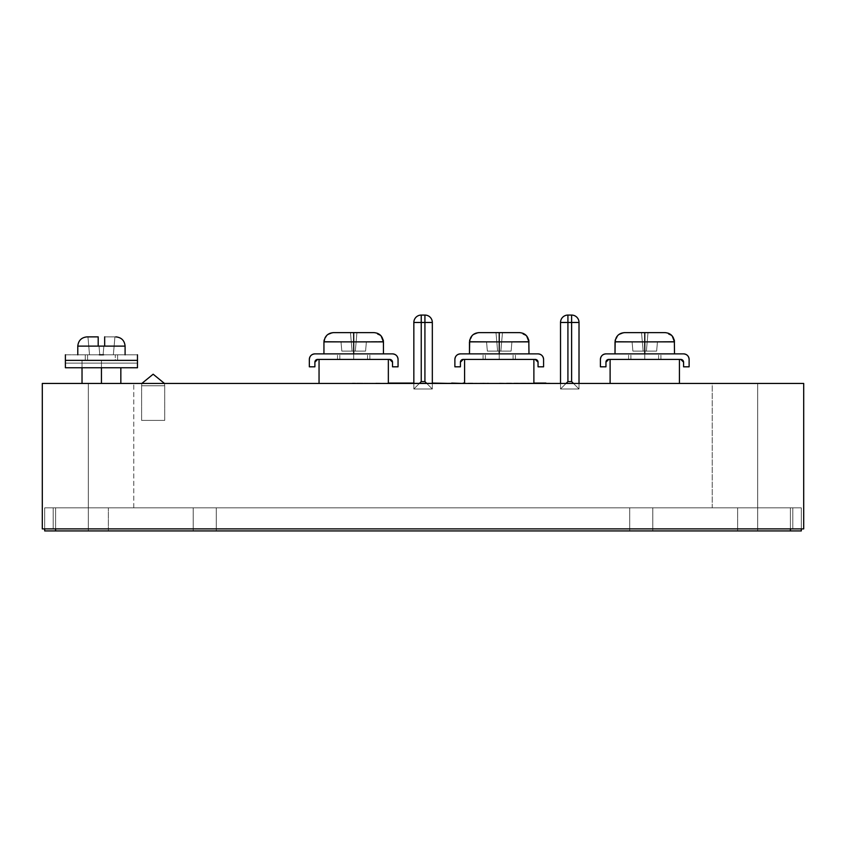 <?xml version="1.0" encoding="UTF-8"?>
<svg xmlns="http://www.w3.org/2000/svg" width="846" height="846" viewBox="0 0 846 846"><rect width="100%" height="100%" fill="white"/><g stroke="black" fill="none" stroke-linecap="round" stroke-linejoin="round"><path stroke-width="0.63" stroke-dasharray="4.23 3.17" d="M399.841 383.45L439.761 383.45L399.841 383.45M432.327 383.079L413.842 383.079L413.842 388.991L432.327 388.991L413.842 388.991L413.842 322.463A7.392 7.392 0 0 1 421.234 315.072L424.925 315.072A7.392 7.392 0 0 1 432.327 322.463L432.327 388.991L432.327 322.463L424.925 322.463L424.925 381.599L421.234 381.599L421.234 322.463L424.925 322.463L421.234 322.463L421.234 381.599L424.925 381.599L424.925 322.463L424.925 381.599L421.234 381.599L413.842 388.991L432.327 388.991L424.925 381.599L432.327 388.991L432.327 322.463L424.925 322.463L424.925 315.072A7.392 7.392 0 0 1 432.327 322.463A7.392 7.392 0 0 0 424.925 315.072L424.925 322.463L424.925 315.072L424.925 322.463L421.234 322.463L432.327 322.463A7.392 7.392 0 0 0 424.925 315.072L424.925 322.463L432.327 322.463L432.327 388.991L424.925 381.599L424.925 322.463L413.842 322.463A7.392 7.392 0 0 1 421.234 315.072L421.234 322.463L413.842 322.463L421.234 322.463L421.234 315.072L421.234 322.463L421.234 315.072L424.925 315.072L424.925 322.463L421.234 322.463L421.234 381.599L421.234 322.463L421.234 381.599L413.842 388.991L421.234 381.599L424.925 381.599L432.327 388.991L413.842 388.991L413.842 322.463L421.234 322.463L421.234 381.599L424.925 381.599L424.925 322.463L432.327 322.463L432.327 388.991L413.842 388.991L421.234 381.599L424.925 381.599L432.327 388.991L432.327 383.45L432.327 388.991L413.842 388.991L432.327 388.991L424.925 381.599L424.925 322.463L432.327 322.463L432.327 388.991L426.775 383.45M399.841 383.079L409.739 383.079L405.847 383.45M405.847 383.079L417.448 383.45M417.448 383.079L418.305 383.45M418.305 383.079L427.494 383.45M427.494 383.079L439.761 383.45M439.761 383.079L435.743 383.079M488.428 383.45L469.424 383.45L488.428 383.079M482.929 383.45L488.681 383.45L482.929 383.079M388.399 383.45L399.682 383.45M382.783 383.45L399.682 383.079M375.804 383.45L382.783 383.079M387.584 383.45L375.804 383.079M388.346 383.079L387.584 383.079M534.027 383.45L550.683 383.45M549.815 383.45L499.669 383.45L533.879 383.45L533.879 359.423L464.581 359.423L533.879 359.423L464.581 359.423L533.879 359.423L464.581 359.423L533.879 359.423L533.879 383.45L464.581 383.45L533.879 383.45M531.997 383.45L549.815 383.079M539.325 383.079L534.027 383.079L539.325 383.45M533.879 383.079L529.681 383.45M529.681 383.079L528.835 383.45M528.835 383.079L516.906 383.45M516.906 383.079L522.204 383.45M522.204 383.079L511.439 383.45M511.439 383.079L499.669 383.45M499.669 383.079L506.68 383.45M506.68 383.079L531.997 383.079M458.077 383.45L435.743 383.45M453.964 383.45L447.915 383.079L456.819 383.079L448.549 383.079L453.964 383.45M460.573 383.45L472.66 383.45M458.077 383.079L460.573 383.079M472.66 383.079L464.581 383.079M377.665 383.45L352.465 383.079L377.665 383.45M737.627 530.928L757.688 530.928L757.688 507.822L737.627 507.822L737.627 530.928L757.688 530.928L757.688 507.822L737.627 507.822L737.627 530.928L801.299 530.928L801.299 507.822L801.299 530.928L801.299 507.822L801.299 530.928L801.299 507.822L801.299 530.928L737.627 530.928L737.627 507.822L801.299 507.822L801.299 530.928L44.701 530.928L44.701 507.822L44.701 530.928L44.701 507.822L44.701 530.928L44.701 507.822L44.701 530.928L44.701 507.822L88.312 507.822C114.189 507.822 114.189 507.822 88.312 507.822L44.701 507.822L88.312 507.822C114.189 507.822 114.189 507.822 88.312 507.822L801.299 507.822L737.627 507.822L801.299 507.822L757.688 507.822L757.688 530.928L801.299 530.928L801.299 507.822L44.701 507.822L55.603 507.822L55.603 530.928L44.701 530.928L88.312 530.928C114.189 530.928 114.189 530.928 88.312 530.928L790.397 530.928L790.397 507.822L55.603 507.822L55.603 530.928L55.603 507.822L55.603 530.928L44.701 530.928L88.312 530.928C114.189 530.928 114.189 530.928 88.312 530.928L44.701 530.928L44.701 507.822L55.603 507.822L55.603 530.928L55.603 507.822L44.701 507.822L44.701 530.928L55.603 530.928L55.603 507.822L55.603 530.928L55.603 507.822L44.701 507.822L44.701 530.928L55.603 530.928L55.603 507.822L790.397 507.822L790.397 530.928L801.299 530.928L790.397 530.928L790.397 507.822L790.397 530.928L790.397 507.822L801.299 507.822L790.397 507.822L790.397 530.928L801.299 530.928L801.299 507.822L801.299 530.928L801.299 507.822L790.397 507.822L790.397 530.928L790.397 507.822L790.397 530.928L790.397 507.822L801.299 507.822L801.299 528.898L801.299 507.822L757.688 507.822L757.688 530.928L737.627 530.928L737.627 507.822L801.299 507.822L801.299 530.928L757.688 530.928L757.688 507.822L757.688 530.928L737.627 530.928M216.29 530.928L193.195 530.928L193.195 507.822L216.29 507.822L216.29 530.928L193.195 530.928L193.195 507.822L216.29 507.822L216.29 530.928L193.195 530.928L216.29 530.928L193.195 530.928L216.29 530.928L216.29 507.822L193.195 507.822L216.29 507.822L193.195 507.822L216.29 507.822L193.195 507.822L193.195 530.928L216.29 530.928L216.29 507.822L193.195 507.822L193.195 530.928L216.29 530.928M652.805 530.928L629.71 530.928L629.71 507.822L652.805 507.822L652.805 530.928L629.71 530.928L629.71 507.822L652.805 507.822L652.805 530.928L629.71 530.928L652.805 530.928L629.71 530.928L652.805 530.928L652.805 507.822L629.71 507.822L652.805 507.822L629.71 507.822L652.805 507.822L629.71 507.822L629.71 530.928L652.805 530.928L652.805 507.822L629.71 507.822L629.71 530.928L652.805 530.928M790.397 528.898L790.397 507.822L790.397 528.898M801.299 507.822L801.299 530.928L757.688 530.928L757.688 507.822L801.299 507.822L757.688 507.822L757.688 530.928L801.299 530.928L801.299 507.822M88.312 507.822L108.373 507.822L88.312 507.822L88.312 530.928L108.373 530.928L88.312 530.928L88.312 507.822L44.701 507.822L44.701 530.928L88.312 530.928L88.312 507.822L88.312 530.928L44.701 530.928L44.701 507.822L108.373 507.822L88.312 507.822L88.312 530.928L108.373 530.928L88.312 530.928L88.312 507.822L44.701 507.822L44.701 530.928L88.312 530.928L88.312 507.822L88.312 530.928L44.701 530.928L44.701 507.822L133.774 507.822L88.312 507.822L88.312 383.45L133.774 383.45L88.312 383.45L88.312 507.822L133.774 507.822L88.312 507.822L88.312 383.45L133.774 383.45L88.312 383.45L88.312 507.822L88.312 383.45L42.3 383.45L42.3 528.898L53.203 528.898L42.3 528.898L42.3 383.45L42.3 528.898L42.3 383.45L803.7 383.45L803.7 528.898L42.3 528.898L42.3 383.45L133.774 383.45L42.3 383.45L42.3 528.898L803.7 528.898L803.7 383.45L803.7 528.898L42.3 528.898L803.7 528.898L803.7 383.45L803.7 528.898L803.7 383.45L712.226 383.45L712.226 507.822L757.688 507.822L757.688 383.45L712.226 383.45L712.226 507.822L757.688 507.822L757.688 383.45L757.688 507.822L712.226 507.822L712.226 383.45L757.688 383.45L757.688 507.822L712.226 507.822L712.226 383.45L803.7 383.45L42.3 383.45L42.3 528.898L53.203 528.898L53.203 507.822L88.312 507.822L53.203 507.822L53.203 528.898L42.3 528.898L42.3 383.45L88.312 383.45L88.312 507.822L88.312 383.45L42.3 383.45L42.3 528.898L53.203 528.898L53.203 507.822L88.312 507.822L53.203 507.822L53.203 528.898L42.3 528.898L42.3 383.45L88.312 383.45L88.312 507.822L133.774 507.822L53.203 507.822L53.203 528.898L53.203 507.822L53.203 528.898L803.7 528.898L803.7 383.45L757.688 383.45L757.688 507.822L792.797 507.822L792.797 528.898L792.797 507.822L757.688 507.822L757.688 383.45L803.7 383.45L803.7 528.898L792.797 528.898L792.797 507.822L757.688 507.822L757.688 383.45L803.7 383.45L803.7 528.898L792.797 528.898L803.7 528.898L803.7 383.45L757.688 383.45L757.688 507.822L792.797 507.822L792.797 528.898L792.797 507.822L53.203 507.822L792.797 507.822L792.797 528.898L792.797 507.822L792.797 528.898L792.797 507.822L792.797 528.898L792.797 507.822L792.797 528.898L53.203 528.898L53.203 507.822L53.203 528.898L53.203 507.822L53.203 528.898L53.203 507.822L792.797 507.822L88.312 507.822M610.114 383.45L679.423 383.45L679.423 359.423L610.114 359.423L679.423 359.423L610.114 359.423L679.423 359.423L610.114 359.423L679.423 359.423L679.423 383.45L610.114 383.45M672.189 335.957L665.019 332.626L644.768 332.626L644.768 341.869L615.01 341.869L644.768 341.869L644.768 353.882L615.01 353.882L674.516 353.882L615.01 353.882L674.516 353.882L630.905 353.882L644.768 353.882L644.768 359.423L660.938 359.423L644.768 359.423L644.768 353.882C626.886 353.882 626.886 353.882 644.768 353.882C662.651 353.882 662.651 353.882 644.768 353.882C623.904 353.882 623.904 353.882 644.768 353.882C665.633 353.882 665.633 353.882 644.768 353.882L660.938 353.882L644.768 353.882L644.768 359.423C626.886 359.423 626.886 359.423 644.768 359.423C662.651 359.423 662.651 359.423 644.768 359.423C665.633 359.423 665.633 359.423 644.768 359.423C623.904 359.423 623.904 359.423 644.768 359.423L628.599 359.423L644.768 359.423L644.768 353.882L628.599 353.882L644.768 353.882L644.768 359.423L658.632 359.423L644.768 359.423L644.768 353.882L658.632 353.882L644.768 353.882L644.768 359.423L644.768 341.869L674.516 341.869L644.768 341.869L644.768 332.626L665.019 332.626L648.004 332.626L647.19 341.869L674.336 341.477C674.336 339.5 674.336 339.5 674.336 341.477C674.336 339.5 674.336 339.5 674.336 341.477C673.585 336.042 670.476 333.091 665.019 332.626L644.768 332.626L644.768 341.869L674.516 341.869L644.768 341.869L644.768 332.626L665.019 332.626C670.476 333.091 673.585 336.042 674.336 341.477C673.596 336.052 670.487 333.102 665.019 332.626L624.507 332.626L665.019 332.626L624.507 332.626L665.019 332.626L648.004 332.626L646.386 351.111L647.19 341.869L657.448 341.869L656.644 351.111L646.386 351.111L656.644 351.111L657.448 341.869L656.644 351.111L657.448 341.869L647.19 341.869L646.386 351.111L643.15 351.111L642.336 341.869L632.089 341.869L632.893 351.111L643.15 351.111L632.893 351.111L632.089 341.869L632.893 351.111L632.089 341.869L642.336 341.869L643.15 351.111L641.532 332.626L643.15 351.111L641.532 332.626L648.004 332.626L646.386 351.111L648.004 332.626L646.386 351.111L648.004 332.626L641.532 332.626L643.15 351.111L646.386 351.111L648.004 332.626L647.19 341.869L674.336 341.869L647.19 341.869L648.004 332.626L665.019 332.626C670.487 333.102 673.585 336.052 674.336 341.477L647.19 341.869L674.336 341.477C674.336 339.51 674.336 339.51 674.336 341.477C674.336 339.51 674.336 339.51 674.336 341.477C674.336 339.51 674.336 339.51 674.336 341.477L674.336 341.456C674.336 339.5 674.336 339.5 674.336 341.477L647.19 341.869L657.448 341.869L647.19 341.869L657.448 341.869L656.644 351.111L643.15 351.111L641.532 332.626L643.15 351.111L632.893 351.111L656.644 351.111L646.386 351.111L647.19 341.869L646.386 351.111L656.644 351.111L657.448 341.869L656.644 351.111L657.448 341.869L647.19 341.869L646.386 351.111L643.15 351.111L642.336 341.869L615.201 341.477C615.201 339.5 615.201 339.5 615.201 341.477C615.201 339.5 615.201 339.5 615.201 341.477C615.951 336.042 619.061 333.091 624.507 332.626C619.061 333.091 615.962 336.031 615.201 341.477C615.941 336.052 619.05 333.102 624.507 332.626L644.768 332.626L644.768 353.882L674.516 353.882L644.768 353.882L644.768 341.869L615.01 341.869L644.768 341.869L644.768 353.882L615.01 353.882L674.516 353.882L615.01 353.882L644.768 353.882L644.768 341.869L615.01 341.869L644.768 341.869L644.768 332.626L624.507 332.626L641.532 332.626L642.336 341.869L615.201 341.869L642.336 341.869L641.532 332.626L624.507 332.626C619.05 333.102 615.951 336.042 615.201 341.477L642.336 341.869L632.089 341.869L632.893 351.111L643.15 351.111L632.893 351.111L632.089 341.869L632.893 351.111L632.089 341.869L642.336 341.869L643.15 351.111L641.532 332.626L624.507 332.626L648.004 332.626L641.532 332.626L643.15 351.111L641.532 332.626L665.019 332.626C670.476 333.091 673.585 336.042 674.336 341.477C674.336 339.51 674.336 339.51 674.336 341.477C674.336 339.51 674.336 339.51 674.336 341.477L674.325 341.287M674.336 340.081L674.516 353.882M689.12 359.423C688.792 356.06 686.941 354.21 683.579 353.882C686.941 354.21 688.792 356.06 689.12 359.423L689.12 366.815L689.12 359.423L689.12 366.815L683.579 366.815L689.12 366.815L683.579 366.815L683.579 362.194A2.771 2.771 0 0 0 683.526 361.665A2.771 2.771 0 0 1 683.579 362.194L683.579 366.815L683.579 362.194L683.579 366.815L689.12 366.815L683.579 366.815L689.12 366.815L689.12 359.423C688.792 356.06 686.941 354.21 683.579 353.882L605.958 353.882C602.585 354.21 600.745 356.06 600.417 359.423L600.417 366.815L605.958 366.815L600.417 366.815L600.417 359.423L600.417 366.815L605.958 366.815L605.958 362.194A2.771 2.771 0 0 1 605.979 361.813A2.771 2.771 0 0 0 605.958 362.194L605.958 366.815L605.958 362.194L605.958 366.815L600.417 366.815L605.958 366.815L600.417 366.815L600.417 359.423C600.745 356.06 602.585 354.21 605.958 353.882C602.585 354.21 600.745 356.06 600.417 359.423M610.114 359.423L679.423 359.423L610.114 359.423M683.579 353.882L605.958 353.882M688.697 357.308A5.541 5.541 0 0 0 687.967 356.039A5.541 5.541 0 0 1 688.697 357.308A5.541 5.541 0 0 0 687.967 356.039M687.491 355.51A5.541 5.541 0 0 0 686.339 354.622A5.541 5.541 0 0 1 687.491 355.51A5.541 5.541 0 0 0 686.339 354.622M685.694 354.305A5.541 5.541 0 0 0 683.917 353.892A5.541 5.541 0 0 1 685.694 354.305A5.541 5.541 0 0 0 683.917 353.892M603.833 354.305A5.541 5.541 0 0 0 602.574 355.034A5.541 5.541 0 0 1 603.833 354.305A5.541 5.541 0 0 0 602.574 355.034M602.035 355.51A5.541 5.541 0 0 0 601.157 356.663A5.541 5.541 0 0 1 602.035 355.51A5.541 5.541 0 0 0 601.157 356.663M600.84 357.308A5.541 5.541 0 0 0 600.427 359.095A5.541 5.541 0 0 1 600.84 357.308A5.541 5.541 0 0 0 600.427 359.095M608.729 359.423A2.771 2.771 0 0 0 608.189 359.476A2.771 2.771 0 0 1 608.729 359.423A2.771 2.771 0 0 0 608.189 359.476M615.201 340.293L615.01 341.869M618.215 335.048L624.507 332.626L644.768 332.626L624.507 332.626L641.532 332.626L643.15 351.111L641.532 332.626L643.15 351.111L646.386 351.111L648.004 332.626L646.386 351.111L648.004 332.626L646.386 351.111L648.004 332.626L641.532 332.626L642.336 341.869L615.201 341.477C615.201 339.51 615.201 339.51 615.201 341.477C615.201 339.51 615.201 339.51 615.201 341.477C615.201 339.51 615.201 339.51 615.201 341.477C615.201 339.5 615.201 339.5 615.201 341.477L618.098 335.153M644.768 359.423L630.905 359.423L658.632 359.423L644.768 359.423L644.768 353.882L644.768 359.423L644.768 353.882L658.632 353.882L628.599 353.882L644.768 353.882L644.768 359.423L628.599 359.423L644.768 359.423C623.904 359.423 623.904 359.423 644.768 359.423C665.633 359.423 665.633 359.423 644.768 359.423C662.651 359.423 662.651 359.423 644.768 359.423C626.886 359.423 626.886 359.423 644.768 359.423L644.768 353.882L660.938 353.882L644.768 353.882L644.768 359.423L660.938 359.423L644.768 359.423L644.768 353.882C665.633 353.882 665.633 353.882 644.768 353.882C623.904 353.882 623.904 353.882 644.768 353.882C662.651 353.882 662.651 353.882 644.768 353.882C626.886 353.882 626.886 353.882 644.768 353.882L630.905 353.882L644.768 353.882L644.768 359.423L630.905 359.423L644.768 359.423M526.656 335.957L519.486 332.626L499.235 332.626L499.235 341.869L469.477 341.869L499.235 341.869L499.235 353.882L469.477 353.882L528.983 353.882L469.477 353.882L528.983 353.882L485.371 353.882L499.235 353.882L499.235 359.423L515.404 359.423L499.235 359.423L499.235 353.882C481.353 353.882 481.353 353.882 499.235 353.882C517.118 353.882 517.118 353.882 499.235 353.882C478.371 353.882 478.371 353.882 499.235 353.882C520.1 353.882 520.1 353.882 499.235 353.882L515.404 353.882L499.235 353.882L499.235 359.423C481.353 359.423 481.353 359.423 499.235 359.423C517.118 359.423 517.118 359.423 499.235 359.423C520.1 359.423 520.1 359.423 499.235 359.423C478.371 359.423 478.371 359.423 499.235 359.423L483.066 359.423L499.235 359.423L499.235 353.882L483.066 353.882L499.235 353.882L499.235 359.423L513.088 359.423L499.235 359.423L499.235 353.882L513.088 353.882L499.235 353.882L499.235 359.423L499.235 341.869L528.983 341.869L499.235 341.869L499.235 332.626L519.486 332.626L502.471 332.626L501.657 341.869L528.803 341.477C528.803 339.5 528.803 339.5 528.803 341.477C528.803 339.5 528.803 339.5 528.803 341.477C528.052 336.042 524.943 333.091 519.486 332.626L499.235 332.626L499.235 341.869L528.983 341.869L499.235 341.869L499.235 332.626L519.486 332.626C524.943 333.091 528.041 336.042 528.803 341.477C528.052 336.052 524.954 333.102 519.486 332.626L478.973 332.626L519.486 332.626L478.973 332.626L519.486 332.626L502.471 332.626L500.853 351.111L501.657 341.869L511.915 341.869L511.111 351.111L500.853 351.111L511.111 351.111L511.915 341.869L511.111 351.111L511.915 341.869L501.657 341.869L500.853 351.111L497.617 351.111L496.803 341.869L486.545 341.869L487.359 351.111L497.617 351.111L487.359 351.111L486.545 341.869L487.359 351.111L486.545 341.869L496.803 341.869L497.617 351.111L495.999 332.626L497.617 351.111L495.999 332.626L502.471 332.626L500.853 351.111L502.471 332.626L500.853 351.111L502.471 332.626L495.999 332.626L497.617 351.111L500.853 351.111L502.471 332.626L501.657 341.869L528.803 341.869L501.657 341.869L502.471 332.626L519.486 332.626C524.954 333.102 528.052 336.052 528.803 341.477L501.657 341.869L528.803 341.477C528.803 339.51 528.803 339.51 528.803 341.477C528.803 339.51 528.803 339.51 528.803 341.477C528.803 339.51 528.803 339.51 528.803 341.477C528.803 339.5 528.803 339.5 528.803 341.477L501.657 341.869L511.915 341.869L501.657 341.869L511.915 341.869L511.111 351.111L497.617 351.111L495.999 332.626L497.617 351.111L487.359 351.111L511.111 351.111L500.853 351.111L501.657 341.869L500.853 351.111L511.111 351.111L511.915 341.869L511.111 351.111L511.915 341.869L501.657 341.869L500.853 351.111L497.617 351.111L496.803 341.869L469.667 341.477C469.667 339.5 469.667 339.5 469.667 341.477C469.667 339.5 469.667 339.5 469.667 341.477C470.418 336.042 473.527 333.091 478.973 332.626C473.527 333.091 470.429 336.031 469.667 341.477C470.408 336.052 473.517 333.102 478.973 332.626L499.235 332.626L499.235 353.882L528.983 353.882L499.235 353.882L499.235 341.869L469.477 341.869L499.235 341.869L499.235 353.882L469.477 353.882L528.983 353.882L469.477 353.882L499.235 353.882L499.235 341.869L469.477 341.869L499.235 341.869L499.235 332.626L478.973 332.626L495.999 332.626L496.803 341.869L469.667 341.869L496.803 341.869L495.999 332.626L478.973 332.626C473.517 333.102 470.418 336.042 469.667 341.477L496.803 341.869L486.545 341.869L487.359 351.111L497.617 351.111L487.359 351.111L486.545 341.869L487.359 351.111L486.545 341.869L496.803 341.869L497.617 351.111L495.999 332.626L478.973 332.626L502.471 332.626L495.999 332.626L497.617 351.111L495.999 332.626L519.486 332.626C524.943 333.091 528.041 336.042 528.803 341.477C528.803 339.51 528.803 339.51 528.803 341.477C528.803 339.51 528.803 339.51 528.803 341.477L528.792 341.287M528.803 340.081L528.983 353.882M543.587 359.423C543.259 356.06 541.408 354.21 538.045 353.882C541.408 354.21 543.259 356.06 543.587 359.423L543.587 366.815L543.587 359.423L543.587 366.815L538.045 366.815L543.587 366.815L538.045 366.815L538.045 362.194A2.771 2.771 0 0 0 537.993 361.665A2.771 2.771 0 0 1 538.045 362.194L538.045 366.815L538.045 362.194L538.045 366.815L543.587 366.815L538.045 366.815L543.587 366.815L543.587 359.423C543.259 356.06 541.408 354.21 538.045 353.882L460.425 353.882C457.052 354.21 455.211 356.06 454.884 359.423L454.884 366.815L460.425 366.815L454.884 366.815L454.884 359.423L454.884 366.815L460.425 366.815L460.425 362.194A2.771 2.771 0 0 1 460.446 361.813A2.771 2.771 0 0 0 460.425 362.194L460.425 366.815L460.425 362.194L460.425 366.815L454.884 366.815L460.425 366.815L454.884 366.815L454.884 359.423C455.211 356.06 457.052 354.21 460.425 353.882C457.052 354.21 455.211 356.06 454.884 359.423M464.581 359.423L533.879 359.423L464.581 359.423M538.045 353.882L460.425 353.882M543.164 357.308A5.541 5.541 0 0 0 542.434 356.039A5.541 5.541 0 0 1 543.164 357.308A5.541 5.541 0 0 0 542.434 356.039M541.958 355.51A5.541 5.541 0 0 0 540.806 354.622A5.541 5.541 0 0 1 541.958 355.51A5.541 5.541 0 0 0 540.806 354.622M540.16 354.305A5.541 5.541 0 0 0 538.373 353.892A5.541 5.541 0 0 1 540.16 354.305A5.541 5.541 0 0 0 538.373 353.892M458.299 354.305A5.541 5.541 0 0 0 457.041 355.034A5.541 5.541 0 0 1 458.299 354.305A5.541 5.541 0 0 0 457.041 355.034M456.502 355.51A5.541 5.541 0 0 0 455.613 356.663A5.541 5.541 0 0 1 456.502 355.51A5.541 5.541 0 0 0 455.613 356.663M455.296 357.308A5.541 5.541 0 0 0 454.894 359.095A5.541 5.541 0 0 1 455.296 357.308A5.541 5.541 0 0 0 454.894 359.095M463.196 359.423A2.771 2.771 0 0 0 462.656 359.476A2.771 2.771 0 0 1 463.196 359.423A2.771 2.771 0 0 0 462.656 359.476M469.667 340.293L469.477 341.869M472.681 335.048L478.973 332.626L499.235 332.626L478.973 332.626L495.999 332.626L497.617 351.111L495.999 332.626L497.617 351.111L500.853 351.111L502.471 332.626L500.853 351.111L502.471 332.626L500.853 351.111L502.471 332.626L495.999 332.626L496.803 341.869L469.667 341.477C469.667 339.51 469.667 339.51 469.667 341.477C469.667 339.51 469.667 339.51 469.667 341.477C469.667 339.51 469.667 339.51 469.667 341.477C469.667 339.5 469.667 339.5 469.667 341.477L472.565 335.153L471.37 336.518M499.235 359.423L485.371 359.423L513.088 359.423L499.235 359.423L499.235 353.882L499.235 359.423L499.235 353.882L513.088 353.882L483.066 353.882L499.235 353.882L499.235 359.423L483.066 359.423L499.235 359.423C478.371 359.423 478.371 359.423 499.235 359.423C520.1 359.423 520.1 359.423 499.235 359.423C517.118 359.423 517.118 359.423 499.235 359.423C481.353 359.423 481.353 359.423 499.235 359.423L499.235 353.882L515.404 353.882L499.235 353.882L499.235 359.423L515.404 359.423L499.235 359.423L499.235 353.882C520.1 353.882 520.1 353.882 499.235 353.882C478.371 353.882 478.371 353.882 499.235 353.882C517.118 353.882 517.118 353.882 499.235 353.882C481.353 353.882 481.353 353.882 499.235 353.882L485.371 353.882L499.235 353.882L499.235 359.423L485.371 359.423L499.235 359.423M388.346 359.423L388.346 383.45L319.048 383.45L388.346 383.45L388.346 359.423L319.048 359.423L388.346 359.423M327.169 335.027L333.44 332.626L350.466 332.626L352.084 351.111L341.826 351.111L341.012 341.869L341.826 351.111L341.012 341.869L351.27 341.869L341.012 341.869L341.826 351.111L355.32 351.111L356.927 332.626L355.32 351.111L341.826 351.111L352.084 351.111L351.27 341.869L324.124 341.477C324.124 339.5 324.124 339.5 324.124 341.477C324.124 339.5 324.124 339.5 324.124 341.477C324.885 336.042 327.984 333.091 333.44 332.626L353.702 332.626L353.702 341.869L323.944 341.869L353.702 341.869L353.702 332.626L333.44 332.626C327.984 333.091 324.885 336.042 324.124 341.477C324.875 336.052 327.973 333.102 333.44 332.626L373.953 332.626L333.44 332.626L373.953 332.626L333.44 332.626L350.466 332.626L352.084 351.111L351.27 341.869L341.012 341.869L341.826 351.111L352.084 351.111L341.826 351.111L341.012 341.869L341.826 351.111L341.012 341.869L351.27 341.869L352.084 351.111L355.32 351.111L356.124 341.869L366.381 341.869L365.567 351.111L355.32 351.111L365.567 351.111L366.381 341.869L365.567 351.111L366.381 341.869L356.124 341.869L355.32 351.111L356.927 332.626L355.32 351.111L356.927 332.626L350.466 332.626L352.084 351.111L350.466 332.626L352.084 351.111L350.466 332.626L356.927 332.626L355.32 351.111L352.084 351.111L350.466 332.626L351.27 341.869L324.124 341.869L351.27 341.869L350.466 332.626L333.44 332.626C327.984 333.102 324.875 336.052 324.124 341.477L351.27 341.869L324.124 341.477C324.124 339.51 324.124 339.51 324.124 341.477C324.124 339.51 324.124 339.51 324.124 341.477C324.124 339.51 324.124 339.51 324.124 341.477C324.124 339.5 324.124 339.5 324.124 341.477L327.021 335.164L325.583 336.888M324.124 340.293L323.944 341.869L353.702 341.869L323.944 341.869L353.702 341.869L353.702 353.882L353.702 341.869L353.702 353.882L323.944 353.882L383.45 353.882L323.944 353.882L383.45 353.882L353.702 353.882L353.702 341.869L383.45 341.869L353.702 341.869L383.45 341.869L353.702 341.869L353.702 332.626L353.702 341.869L323.944 341.869M314.945 361.665A2.771 2.771 0 0 0 314.892 362.194A2.771 2.771 0 0 1 314.945 361.665A2.771 2.771 0 0 0 314.892 362.194L314.892 366.815L314.892 362.194L314.892 366.815L309.34 366.815L314.892 366.815L309.34 366.815L309.34 359.423C309.668 356.06 311.518 354.21 314.892 353.882L392.512 353.882C395.875 354.21 397.726 356.06 398.054 359.423L398.054 366.815L392.512 366.815L398.054 366.815L398.054 359.423L398.054 366.815L392.512 366.815L392.512 362.194A2.771 2.771 0 0 0 392.481 361.813A2.771 2.771 0 0 1 392.512 362.194A2.771 2.771 0 0 0 392.481 361.813M314.892 362.194L314.892 366.815L309.34 366.815L309.34 359.423L309.34 366.815L314.892 366.815L314.892 362.194L314.892 366.815L309.34 366.815L309.34 359.423C309.668 356.06 311.518 354.21 314.892 353.882L392.512 353.882C395.875 354.21 397.726 356.06 398.054 359.423L398.054 366.815L392.512 366.815L392.512 362.194L392.512 366.815L398.054 366.815L398.054 359.423L398.054 366.815L392.512 366.815L392.512 362.194M309.763 357.308A5.541 5.541 0 0 1 310.493 356.039A5.541 5.541 0 0 0 309.763 357.308A5.541 5.541 0 0 1 310.493 356.039M310.968 355.51A5.541 5.541 0 0 1 312.121 354.622A5.541 5.541 0 0 0 310.968 355.51A5.541 5.541 0 0 1 312.121 354.622M312.766 354.305A5.541 5.541 0 0 1 314.553 353.892A5.541 5.541 0 0 0 312.766 354.305A5.541 5.541 0 0 1 314.553 353.892M394.627 354.305A5.541 5.541 0 0 1 395.886 355.034A5.541 5.541 0 0 0 394.627 354.305A5.541 5.541 0 0 1 395.886 355.034M396.425 355.51A5.541 5.541 0 0 1 397.313 356.663A5.541 5.541 0 0 0 396.425 355.51A5.541 5.541 0 0 1 397.313 356.663M397.631 357.308A5.541 5.541 0 0 1 398.043 359.095A5.541 5.541 0 0 0 397.631 357.308A5.541 5.541 0 0 1 398.043 359.095M389.731 359.423A2.771 2.771 0 0 1 390.27 359.476A2.771 2.771 0 0 0 389.731 359.423A2.771 2.771 0 0 1 390.27 359.476M381.112 335.947L373.953 332.626C379.399 333.091 382.508 336.031 383.27 341.477L383.27 341.456C383.27 339.5 383.27 339.5 383.27 341.477C383.27 339.5 383.27 339.5 383.27 341.477C382.508 336.042 379.41 333.091 373.953 332.626L353.702 332.626L373.953 332.626L356.927 332.626L356.124 341.869L383.27 341.477C382.519 336.052 379.42 333.102 373.953 332.626C379.41 333.102 382.519 336.042 383.27 341.477L356.124 341.869L383.27 341.869L356.124 341.869L356.927 332.626L373.953 332.626L353.702 332.626L353.702 353.882L339.838 353.882L353.702 353.882L353.702 359.423L353.702 353.882L369.871 353.882L353.702 353.882L353.702 359.423L339.838 359.423L369.871 359.423L353.702 359.423L353.702 353.882L337.522 353.882L353.702 353.882L353.702 359.423C374.556 359.423 374.556 359.423 353.702 359.423C332.838 359.423 332.838 359.423 353.702 359.423C335.82 359.423 335.82 359.423 353.702 359.423C371.584 359.423 371.584 359.423 353.702 359.423L353.702 353.882C332.838 353.882 332.838 353.882 353.702 353.882C374.556 353.882 374.556 353.882 353.702 353.882C335.82 353.882 335.82 353.882 353.702 353.882C371.584 353.882 371.584 353.882 353.702 353.882L367.555 353.882L353.702 353.882L353.702 359.423L337.522 359.423L367.555 359.423L353.702 359.423L353.702 353.882L323.944 353.882L383.45 353.882L323.944 353.882L383.45 353.882L353.702 353.882L353.702 341.869L383.45 341.869L353.702 341.869L353.702 332.626L333.44 332.626L373.953 332.626C379.399 333.091 382.508 336.031 383.27 341.477L383.27 341.477C383.27 339.51 383.27 339.51 383.27 341.477C383.27 339.51 383.27 339.51 383.27 341.477C383.27 339.51 383.27 339.51 383.27 341.477C383.27 339.5 383.27 339.5 383.27 341.477L356.124 341.869L366.381 341.869L365.567 351.111L355.32 351.111L365.567 351.111L355.32 351.111L356.124 341.869L355.32 351.111L365.567 351.111L366.381 341.869L365.567 351.111L366.381 341.869L356.124 341.869L356.927 332.626L350.466 332.626L356.927 332.626L355.32 351.111L356.927 332.626L333.44 332.626L350.466 332.626L352.084 351.111L355.32 351.111L352.084 351.111L350.466 332.626L352.084 351.111L350.466 332.626L356.927 332.626L355.32 351.111L356.927 332.626L356.124 341.869L383.27 341.477C383.27 339.51 383.27 339.51 383.27 341.477C383.27 339.51 383.27 339.51 383.27 341.477L383.259 341.287M383.27 340.081L383.45 353.882M388.346 383.45L319.048 383.45L388.346 383.45M683.579 362.194A2.771 2.771 0 0 0 683.526 361.665M656.644 351.111L632.893 351.111L656.644 351.111M624.306 332.637L641.532 332.626L642.336 341.869L615.201 341.477C615.201 339.51 615.201 339.51 615.201 341.477L642.336 341.869L615.201 341.869L616.025 338.051M616.903 336.518L618.077 335.175M618.722 334.625L621.049 333.292M648.004 332.626L647.19 341.869L648.004 332.626L665.019 332.626L648.004 332.626M665.019 332.626L668.488 333.292M670.571 334.445L671.46 335.185M672.877 336.888L673.511 338.051M647.19 341.869L674.336 341.869L647.19 341.869M538.045 362.194A2.771 2.771 0 0 0 537.993 361.665M511.111 351.111L487.359 351.111L511.111 351.111M478.773 332.637L495.999 332.626L496.803 341.869L469.667 341.477C469.667 339.51 469.667 339.51 469.667 341.477L496.803 341.869L469.667 341.869L470.482 338.051M473.189 334.625L475.515 333.292M502.471 332.626L501.657 341.869L502.471 332.626L519.486 332.626L502.471 332.626M519.486 332.626L522.955 333.292M525.038 334.445L525.926 335.185M527.344 336.888L527.978 338.051M501.657 341.869L528.803 341.869L501.657 341.869M392.512 353.882L314.892 353.882L392.512 353.882C395.875 354.21 397.726 356.06 398.054 359.423M309.34 359.423C309.668 356.06 311.518 354.21 314.892 353.882M324.949 338.051L324.124 341.477C324.124 339.51 324.124 339.51 324.124 341.477L351.27 341.869L324.124 341.869L351.27 341.869L350.466 332.626L351.27 341.869L350.466 332.626L333.239 332.637M341.826 351.111L365.567 351.111L341.826 351.111M356.927 332.626L356.124 341.869L356.927 332.626L373.953 332.626L356.927 332.626M373.953 332.626L377.411 333.292M379.738 334.625L380.383 335.175M381.557 336.518L382.445 338.051M327.888 334.445L329.982 333.292M351.27 341.869L341.012 341.869L351.27 341.869M353.702 359.423L353.702 353.882L339.838 353.882L353.702 353.882L353.702 359.423L369.871 359.423L353.702 359.423L353.702 353.882L369.871 353.882L353.702 353.882L353.702 359.423C374.556 359.423 374.556 359.423 353.702 359.423C332.838 359.423 332.838 359.423 353.702 359.423C335.82 359.423 335.82 359.423 353.702 359.423C371.584 359.423 371.584 359.423 353.702 359.423L353.702 353.882L337.522 353.882L353.702 353.882L353.702 359.423L337.522 359.423L367.555 359.423L353.702 359.423L353.702 353.882C332.838 353.882 332.838 353.882 353.702 353.882C374.556 353.882 374.556 353.882 353.702 353.882C335.82 353.882 335.82 353.882 353.702 353.882C371.584 353.882 371.584 353.882 353.702 353.882L367.555 353.882L353.702 353.882L353.702 359.423M101.435 383.45L101.435 360.354L82.03 360.354L101.435 360.354L101.435 383.45L82.03 383.45L120.841 383.45L101.435 383.45L101.435 360.354C76.404 360.354 76.404 360.354 101.435 360.354C126.477 360.354 126.477 360.354 101.435 360.354L120.841 360.354L101.435 360.354L101.435 383.45C126.477 383.45 126.477 383.45 101.435 383.45C76.404 383.45 76.404 383.45 101.435 383.45L82.03 383.45L120.841 383.45L101.435 383.45L101.435 360.354L82.03 360.354L101.435 360.354L101.435 383.45C126.477 383.45 126.477 383.45 101.435 383.45C76.404 383.45 76.404 383.45 101.435 383.45M77.779 354.802L125.092 354.802L125.092 346.12L77.779 346.12C78.371 340.547 81.449 337.469 87.022 336.877L98.199 336.877L98.199 346.12L77.779 346.12L98.199 346.12L98.199 336.877L87.022 336.877L98.199 336.877L87.952 336.877L89.517 354.802L103.106 354.802L103.868 346.12L103.106 354.802L103.868 346.12L99.014 346.12L99.775 354.802L99.014 346.12L99.775 354.802L99.014 346.12L99.775 354.802L99.014 346.12L103.868 346.12L103.106 354.802L99.775 354.802L99.014 346.12L98.199 346.12L98.199 336.877L87.952 336.877L89.517 354.802L87.952 336.877L98.199 336.877L98.199 346.12L99.014 346.12L99.775 354.802L89.517 354.802L87.952 336.877L98.199 336.877L98.199 346.12L103.868 346.12L103.106 354.802L103.868 346.12L125.092 346.12L125.092 354.802L77.779 354.802L137.475 354.802L77.779 354.802M65.396 360.354L137.475 360.354L65.396 360.354L137.475 360.354L137.475 367.746L65.396 367.746L137.475 367.746L65.396 367.746L65.396 360.354L65.396 367.746L137.475 367.746L137.475 360.354L65.396 360.354L65.396 367.746L137.475 367.746L65.396 367.746L65.396 354.802L65.396 367.746L65.396 360.354L137.475 360.354L137.475 354.802L137.475 367.746L137.475 354.802L65.396 354.802L65.396 360.354L65.396 354.802L137.475 354.802L137.475 360.354L65.396 360.354L137.475 360.354L137.475 367.746L137.475 363.124L137.475 367.746L65.396 367.746L65.396 363.124L137.475 363.124L65.396 363.124L65.396 367.746L137.475 367.746L137.475 363.124L65.396 363.124L65.396 360.354L65.396 363.124L137.475 363.124L137.475 360.354L65.396 360.354L137.475 360.354L65.396 360.354L137.475 360.354L137.475 367.746L65.396 367.746L137.475 367.746L65.396 367.746L65.396 360.354L65.396 367.746L137.475 367.746L137.475 360.354L137.475 367.746L65.396 367.746L65.396 360.354L65.396 367.746L65.396 363.124L137.475 363.124L137.475 367.746L137.475 363.124L137.475 367.746L65.396 367.746L65.396 354.802L65.396 360.354L137.475 360.354L137.475 363.124L65.396 363.124L137.475 363.124L65.396 363.124L65.396 360.354L137.475 360.354L137.475 363.124L137.475 360.354L65.396 360.354M87.022 336.877C81.449 337.469 78.371 340.547 77.779 346.12L125.092 346.12L104.671 346.12L104.671 336.877L114.929 336.877L104.671 336.877C119.233 336.877 119.233 336.877 104.671 336.877C118.451 336.877 118.451 336.877 104.671 336.877C118.451 336.877 118.451 336.877 104.671 336.877L104.671 346.12L104.671 336.877L114.929 336.877L113.364 354.802L103.106 354.802L103.868 346.12L103.106 354.802L113.364 354.802L114.929 336.877L113.364 354.802L114.929 336.877L104.671 336.877L104.671 346.12L103.868 346.12L104.671 346.12L104.671 336.877L104.671 346.12L98.199 346.12L98.199 336.877L98.199 346.12L98.199 336.877L98.199 346.12L104.671 346.12L104.671 336.877L104.671 346.12L77.779 346.12L125.092 346.12L104.671 346.12L104.671 336.877L114.929 336.877L104.671 336.877C119.233 336.877 119.233 336.877 104.671 336.877C118.451 336.877 118.451 336.877 104.671 336.877L114.929 336.877L113.364 354.802L99.775 354.802L103.106 354.802L103.868 346.12L103.106 354.802L103.868 346.12L99.014 346.12L99.775 354.802L89.517 354.802L103.106 354.802L99.775 354.802L99.014 346.12L99.775 354.802L99.014 346.12L99.775 354.802L99.014 346.12L103.868 346.12L103.106 354.802L103.868 346.12L103.106 354.802L103.868 346.12L104.671 346.12L104.671 336.877L104.671 346.12L103.868 346.12L103.106 354.802L113.364 354.802L114.929 336.877L113.364 354.802L114.929 336.877L104.671 336.877L104.671 346.12L98.199 346.12L99.014 346.12L98.199 346.12L99.014 346.12L99.775 354.802L99.014 346.12L104.671 346.109L98.199 346.12L98.199 336.877L87.022 336.877M87.582 354.802L87.582 360.354L115.299 360.354L115.299 354.802L87.582 354.802L115.299 354.802L87.582 354.802L115.299 354.802L115.299 360.354L87.582 360.354L115.299 360.354L87.582 360.354L87.582 354.802L87.582 360.354L115.299 360.354L115.299 354.802L87.582 354.802L115.299 354.802L87.582 354.802L115.299 354.802L115.299 360.354L87.582 360.354L115.299 360.354L87.582 360.354L87.582 354.802M117.605 360.354L85.266 360.354L85.266 354.802L117.605 354.802L117.605 360.354L85.266 360.354L117.605 360.354L117.605 354.802L85.266 354.802L85.266 360.354L117.605 360.354L85.266 360.354L85.266 354.802L117.605 354.802L85.266 354.802L117.605 354.802L117.605 360.354L85.266 360.354L117.605 360.354L117.605 354.802L85.266 354.802L85.266 360.354L117.605 360.354M101.435 367.746L101.435 360.354C76.404 360.354 76.404 360.354 101.435 360.354C126.477 360.354 126.477 360.354 101.435 360.354L120.841 360.354L101.435 360.354L101.435 367.746M137.475 354.802L65.396 354.802L137.475 354.802L137.475 360.354L137.475 354.802M99.352 354.802L103.529 354.802M98.199 346.12L98.199 336.877L87.952 336.877L89.517 354.802L99.775 354.802L89.517 354.802L87.952 336.877L89.517 354.802L87.952 336.877L98.199 336.877L98.199 346.12L104.671 346.12M89.517 354.802L113.364 354.802L89.517 354.802M85.266 354.802L117.605 354.802L85.266 354.802M566.069 383.45L560.528 388.991L566.069 383.45L560.528 388.991L560.528 322.463L567.92 322.463L567.92 381.599L571.621 381.599L571.621 322.463L567.92 322.463L567.92 381.599L567.92 322.463L571.621 322.463L571.621 381.599L567.92 381.599L571.621 381.599L579.013 388.991L560.528 388.991L579.013 388.991L579.013 322.463L579.013 388.991L560.528 388.991L560.528 383.45L560.528 388.991L567.92 381.599L560.528 388.991L560.528 322.463L560.528 388.991L567.92 381.599L567.92 322.463L567.92 381.599L560.528 388.991L579.013 388.991L571.621 381.599L571.621 322.463L567.92 322.463L567.92 315.072L571.621 315.072L567.92 315.072L571.621 315.072L571.621 322.463L579.013 322.463L579.013 388.991L579.013 322.463A7.392 7.392 0 0 0 571.621 315.072L571.621 322.463L579.013 322.463L571.621 322.463L571.621 315.072L567.92 315.072A7.392 7.392 0 0 0 560.528 322.463L567.92 322.463L567.92 315.072L567.92 322.463L571.621 322.463L571.621 315.072A7.392 7.392 0 0 1 579.013 322.463L571.621 322.463L571.621 381.599L579.013 388.991L571.621 381.599L567.92 381.599L571.621 381.599L571.621 322.463L560.528 322.463L567.92 322.463L560.528 322.463L567.92 322.463L567.92 381.609L571.621 381.599L571.621 322.463L567.92 322.463L567.92 315.072L567.92 322.463L567.92 315.072L571.621 315.072L571.621 322.463L579.013 322.463A7.392 7.392 0 0 0 571.621 315.072L571.621 322.463L579.013 322.463L579.013 388.991L560.528 388.991L579.013 388.991L579.013 322.463M413.842 383.079L413.842 388.991L413.842 383.45L413.842 388.991L421.234 381.609M421.234 315.072A7.392 7.392 0 0 0 413.842 322.463L413.842 388.991L413.842 322.463L421.234 322.463L421.234 315.072A7.392 7.392 0 0 0 413.842 322.463L421.234 322.463L421.234 315.072A7.392 7.392 0 0 0 413.842 322.463M579.013 383.45L579.013 388.991L573.461 383.45L579.013 388.991L579.013 383.45M567.92 381.599L560.528 388.991L579.013 388.991L571.621 381.599L579.013 388.991L560.528 388.991L560.528 322.463M567.92 315.072L571.621 315.072M419.383 383.45L413.842 388.991L419.383 383.45L413.842 388.991L432.327 388.991L426.786 383.45M432.327 322.463A7.392 7.392 0 0 0 424.925 315.072M164.706 420.409L164.706 385.765L141.61 385.765L141.61 420.409L164.706 420.409L141.61 420.409L141.61 385.765L164.706 385.765L164.706 420.409L141.61 420.409L164.706 420.409M164.706 385.765L141.61 385.765L164.706 385.765L164.473 383.45M108.373 530.928L108.373 507.822L108.373 530.928M133.774 507.822L133.774 383.45L133.774 507.822M658.632 359.423L658.632 353.882L658.632 359.423M628.599 359.423L628.599 353.882L628.599 359.423M660.938 359.423L660.938 353.882L660.938 359.423M630.905 359.423L630.905 353.882L630.905 359.423M513.088 359.423L513.088 353.882L513.088 359.423M483.066 359.423L483.066 353.882L483.066 359.423M515.404 359.423L515.404 353.882L515.404 359.423M485.371 359.423L485.371 353.882L485.371 359.423M339.838 359.423L339.838 353.882L339.838 359.423M369.871 359.423L369.871 353.882L369.871 359.423M337.522 359.423L337.522 353.882L337.522 359.423M367.555 359.423L367.555 353.882L367.555 359.423M82.03 367.746L82.03 360.354L82.03 367.746M120.841 383.45L120.841 367.746M141.842 383.45L141.61 385.765"/><path stroke-width="1.27" d="M424.925 315.072A7.392 7.392 0 0 1 432.327 322.463L424.925 322.463L424.925 315.072L421.234 315.072L421.234 322.463L413.842 322.463A7.392 7.392 0 0 1 421.234 315.072L421.234 322.463L424.925 322.463L424.925 381.599L421.234 381.599L421.234 322.463L424.925 322.463L424.925 315.072A7.392 7.392 0 0 1 432.327 322.463L432.327 383.45L432.327 322.463A7.392 7.392 0 0 0 424.925 315.072L421.234 315.072A7.392 7.392 0 0 0 413.842 322.463L413.842 383.45L413.842 322.463L413.842 383.079L388.346 383.079M451.669 383.45L432.327 383.079M399.682 383.079L388.399 383.079M533.879 383.45L533.879 359.423L535.275 359.423L533.879 359.423L533.879 383.079M550.683 383.45L545.956 383.45M545.956 383.079L534.027 383.079M463.174 383.45L451.669 383.079M460.425 362.194A2.771 2.771 0 0 1 463.196 359.423L460.425 362.194L463.196 359.423L464.581 359.423L463.196 359.423L460.425 362.194L460.425 366.815L454.884 366.815L460.425 366.815L460.425 362.194L463.196 359.423L464.581 359.423L463.196 359.423L464.581 359.423L464.581 383.079L463.174 383.079M44.701 528.898L44.701 530.928L801.299 530.928L801.299 528.898L801.299 530.928L790.397 530.928L790.397 528.898L790.397 530.928L44.701 530.928L44.701 528.898M55.603 528.898L55.603 530.928L55.603 528.898M42.3 528.898L803.7 528.898L803.7 383.45L42.3 383.45L42.3 528.898L803.7 528.898L803.7 383.45L42.3 383.45L42.3 528.898M605.958 362.194A2.771 2.771 0 0 1 608.729 359.423L605.958 362.194L608.729 359.423L605.958 362.194L605.958 366.815L600.417 366.815L605.958 366.815L605.958 362.194L608.729 359.423L610.114 359.423L610.114 383.45L610.114 359.423L608.729 359.423L610.114 359.423L610.114 383.45L610.114 359.423L608.729 359.423L680.808 359.423L679.423 359.423L680.808 359.423L683.579 362.194L683.579 366.815L689.12 366.815L683.579 366.815L683.579 362.194L680.808 359.423L679.423 359.423L680.808 359.423L683.579 362.194L680.808 359.423A2.771 2.771 0 0 1 683.579 362.194M672.189 335.957L674.336 341.477C674.336 339.51 674.336 339.51 674.336 341.477C674.336 339.51 674.336 339.51 674.336 341.477C674.336 339.5 674.336 339.5 674.336 341.477C674.336 339.51 674.336 339.51 674.336 341.477C674.336 339.5 674.336 339.5 674.336 341.477C674.336 339.5 674.336 339.5 674.336 341.477C674.336 339.5 674.336 339.5 674.336 341.477C673.585 336.042 670.476 333.091 665.019 332.626L644.768 332.626L644.768 341.869L674.516 341.869L644.768 341.869L644.768 353.882L644.768 341.869L615.01 341.869L644.768 341.869L644.768 332.626L665.019 332.626M679.423 359.423L680.808 359.423L679.423 359.423L679.423 383.45L679.423 359.423M689.12 359.423A5.541 5.541 0 0 0 688.697 357.308A5.541 5.541 0 0 1 689.12 359.423L689.12 366.815L689.12 359.423C688.792 356.06 686.941 354.21 683.579 353.882A5.541 5.541 0 0 1 683.917 353.892A5.541 5.541 0 0 0 683.579 353.882L605.958 353.882A5.541 5.541 0 0 0 603.833 354.305A5.541 5.541 0 0 1 605.958 353.882L683.579 353.882A5.541 5.541 0 0 1 689.12 359.423A5.541 5.541 0 0 0 688.697 357.308M687.967 356.039A5.541 5.541 0 0 0 687.491 355.51A5.541 5.541 0 0 1 687.967 356.039A5.541 5.541 0 0 0 687.491 355.51M686.339 354.622A5.541 5.541 0 0 0 685.694 354.305A5.541 5.541 0 0 1 686.339 354.622A5.541 5.541 0 0 0 685.694 354.305M602.574 355.034A5.541 5.541 0 0 0 602.035 355.51A5.541 5.541 0 0 1 602.574 355.034A5.541 5.541 0 0 0 602.035 355.51M601.157 356.663A5.541 5.541 0 0 0 600.84 357.308A5.541 5.541 0 0 1 601.157 356.663A5.541 5.541 0 0 0 600.84 357.308M600.427 359.095A5.541 5.541 0 0 0 600.417 359.423A5.541 5.541 0 0 1 600.427 359.095A5.541 5.541 0 0 0 600.417 359.423L600.417 366.815L600.417 359.423A5.541 5.541 0 0 1 605.958 353.882C602.585 354.21 600.745 356.06 600.417 359.423M606.55 360.491A2.771 2.771 0 0 0 605.979 361.813A2.771 2.771 0 0 1 606.55 360.491A2.771 2.771 0 0 0 605.979 361.813M683.526 361.665A2.771 2.771 0 0 0 683.367 361.136A2.771 2.771 0 0 1 683.526 361.665A2.771 2.771 0 0 0 683.367 361.136M682.511 360.015A2.771 2.771 0 0 0 681.189 359.455A2.771 2.771 0 0 1 682.511 360.015A2.771 2.771 0 0 0 681.189 359.455M615.201 341.477C615.201 339.5 615.201 339.5 615.201 341.477L615.201 341.477C615.201 339.51 615.201 339.51 615.201 341.477C615.201 339.5 615.201 339.5 615.201 341.477C615.201 339.51 615.201 339.51 615.201 341.477C615.201 339.51 615.201 339.51 615.201 341.477C615.962 336.031 619.061 333.091 624.507 332.626L644.768 332.626L624.507 332.626C619.05 333.102 615.951 336.042 615.201 341.477M615.201 340.029L615.01 353.882L615.01 341.869M526.656 335.957L528.803 341.477C528.803 339.51 528.803 339.51 528.803 341.477C528.803 339.51 528.803 339.51 528.803 341.477C528.803 339.5 528.803 339.5 528.803 341.477C528.803 339.51 528.803 339.51 528.803 341.477C528.803 339.5 528.803 339.5 528.803 341.477C528.803 339.5 528.803 339.5 528.803 341.477C528.803 339.5 528.803 339.5 528.803 341.477C528.052 336.042 524.943 333.091 519.486 332.626L499.235 332.626L499.235 341.869L528.983 341.869L499.235 341.869L499.235 353.882L499.235 341.869L469.477 341.869L499.235 341.869L499.235 332.626L519.486 332.626M464.581 383.079L464.581 359.423L463.196 359.423L535.275 359.423L533.879 359.423L535.275 359.423L538.045 362.194L538.045 366.815L543.587 366.815L538.045 366.815L538.045 362.194L535.275 359.423L533.879 359.423L535.275 359.423L538.045 362.194L535.275 359.423A2.771 2.771 0 0 1 538.045 362.194M543.587 359.423A5.541 5.541 0 0 0 543.164 357.308A5.541 5.541 0 0 1 543.587 359.423L543.587 366.815L543.587 359.423C543.259 356.06 541.408 354.21 538.045 353.882A5.541 5.541 0 0 1 538.373 353.892A5.541 5.541 0 0 0 538.045 353.882L460.425 353.882A5.541 5.541 0 0 0 458.299 354.305A5.541 5.541 0 0 1 460.425 353.882L538.045 353.882A5.541 5.541 0 0 1 543.587 359.423A5.541 5.541 0 0 0 543.164 357.308M542.434 356.039A5.541 5.541 0 0 0 541.958 355.51A5.541 5.541 0 0 1 542.434 356.039A5.541 5.541 0 0 0 541.958 355.51M540.806 354.622A5.541 5.541 0 0 0 540.16 354.305A5.541 5.541 0 0 1 540.806 354.622A5.541 5.541 0 0 0 540.16 354.305M457.041 355.034A5.541 5.541 0 0 0 456.502 355.51A5.541 5.541 0 0 1 457.041 355.034A5.541 5.541 0 0 0 456.502 355.51M455.613 356.663A5.541 5.541 0 0 0 455.296 357.308A5.541 5.541 0 0 1 455.613 356.663A5.541 5.541 0 0 0 455.296 357.308M454.894 359.095A5.541 5.541 0 0 0 454.884 359.423A5.541 5.541 0 0 1 454.894 359.095A5.541 5.541 0 0 0 454.884 359.423L454.884 366.815L454.884 359.423A5.541 5.541 0 0 1 460.425 353.882C457.052 354.21 455.211 356.06 454.884 359.423M461.017 360.491A2.771 2.771 0 0 0 460.446 361.813A2.771 2.771 0 0 1 461.017 360.491A2.771 2.771 0 0 0 460.446 361.813M537.993 361.665A2.771 2.771 0 0 0 537.834 361.136A2.771 2.771 0 0 1 537.993 361.665A2.771 2.771 0 0 0 537.834 361.136M536.977 360.015A2.771 2.771 0 0 0 535.655 359.455A2.771 2.771 0 0 1 536.977 360.015A2.771 2.771 0 0 0 535.655 359.455M469.667 341.477C469.667 339.5 469.667 339.5 469.667 341.477L469.667 341.477C469.667 339.51 469.667 339.51 469.667 341.477C469.667 339.5 469.667 339.5 469.667 341.477C469.667 339.51 469.667 339.51 469.667 341.477C469.667 339.51 469.667 339.51 469.667 341.477C470.429 336.031 473.527 333.091 478.973 332.626L499.235 332.626L478.973 332.626C473.517 333.102 470.418 336.042 469.667 341.477M469.667 340.029L469.477 353.882L469.477 341.869M317.662 359.423L314.892 362.194L317.662 359.423L319.048 359.423L317.662 359.423L319.048 359.423L319.048 383.45L319.048 359.423L319.048 383.45L319.048 359.423L317.662 359.423L319.048 359.423L317.662 359.423L314.892 362.194L314.892 366.815L309.34 366.815L309.34 359.423A5.541 5.541 0 0 1 309.763 357.308A5.541 5.541 0 0 0 309.34 359.423C309.668 356.06 311.518 354.21 314.892 353.882A5.541 5.541 0 0 0 314.553 353.892A5.541 5.541 0 0 1 314.892 353.882L392.512 353.882A5.541 5.541 0 0 1 394.627 354.305A5.541 5.541 0 0 0 392.512 353.882C395.875 354.21 397.726 356.06 398.054 359.423A5.541 5.541 0 0 0 398.043 359.095A5.541 5.541 0 0 1 398.054 359.423L398.054 366.815L392.512 366.815L392.512 362.194L389.731 359.423L388.346 359.423L389.731 359.423L388.346 359.423L388.346 383.45L388.346 359.423L389.731 359.423L317.662 359.423L314.892 362.194A2.771 2.771 0 0 1 317.662 359.423L389.731 359.423A2.771 2.771 0 0 1 392.512 362.194L389.731 359.423M324.124 341.477C324.124 339.5 324.124 339.5 324.124 341.477L324.124 341.477C324.124 339.51 324.124 339.51 324.124 341.477C324.124 339.5 324.124 339.5 324.124 341.477C324.124 339.51 324.124 339.51 324.124 341.477C324.124 339.51 324.124 339.51 324.124 341.477C324.885 336.042 327.984 333.091 333.44 332.626L353.702 332.626L333.44 332.626C327.984 333.102 324.875 336.052 324.124 341.477M324.124 340.029L323.944 341.869L353.702 341.869L353.702 332.626L373.953 332.626L353.702 332.626L353.702 341.869L323.944 341.869L323.944 353.882L323.944 341.869M310.493 356.039A5.541 5.541 0 0 1 310.968 355.51A5.541 5.541 0 0 0 310.493 356.039A5.541 5.541 0 0 1 310.968 355.51M312.121 354.622A5.541 5.541 0 0 1 312.766 354.305A5.541 5.541 0 0 0 312.121 354.622A5.541 5.541 0 0 1 312.766 354.305M395.886 355.034A5.541 5.541 0 0 1 396.425 355.51A5.541 5.541 0 0 0 395.886 355.034A5.541 5.541 0 0 1 396.425 355.51M397.313 356.663A5.541 5.541 0 0 1 397.631 357.308A5.541 5.541 0 0 0 397.313 356.663A5.541 5.541 0 0 1 397.631 357.308M390.27 359.476A2.771 2.771 0 0 1 390.799 359.635A2.771 2.771 0 0 0 390.27 359.476A2.771 2.771 0 0 1 390.799 359.635M391.92 360.491A2.771 2.771 0 0 1 392.481 361.813A2.771 2.771 0 0 0 391.92 360.491A2.771 2.771 0 0 1 392.481 361.813M314.945 361.665A2.771 2.771 0 0 1 315.103 361.136A2.771 2.771 0 0 0 314.945 361.665A2.771 2.771 0 0 1 315.103 361.136M315.949 360.015A2.771 2.771 0 0 1 317.282 359.455A2.771 2.771 0 0 0 315.949 360.015A2.771 2.771 0 0 1 317.282 359.455M381.112 335.947L383.27 341.477C383.27 339.51 383.27 339.51 383.27 341.477C383.27 339.51 383.27 339.51 383.27 341.477C383.27 339.5 383.27 339.5 383.27 341.477C383.27 339.51 383.27 339.51 383.27 341.477C383.27 339.5 383.27 339.5 383.27 341.477C383.27 339.5 383.27 339.5 383.27 341.477C383.27 339.5 383.27 339.5 383.27 341.477C382.508 336.042 379.41 333.091 373.953 332.626M608.729 359.423L680.808 359.423M605.958 353.882A5.541 5.541 0 0 0 603.833 354.305M616.025 338.051L616.903 336.518M618.077 335.175L618.722 334.625M621.049 333.292L624.306 332.637M668.488 333.292L670.571 334.445M671.46 335.185L672.877 336.888M673.511 338.051L674.325 341.287M464.581 359.423L464.581 383.45L464.581 359.423M463.196 359.423L535.275 359.423M460.425 353.882A5.541 5.541 0 0 0 458.299 354.305M470.482 338.051L471.37 336.518M475.515 333.292L478.773 332.637M522.955 333.292L525.038 334.445M525.926 335.185L527.344 336.888M527.978 338.051L528.792 341.287M327.888 334.445L327.169 335.027M353.702 353.882L353.702 341.869L353.702 353.882M314.892 362.194L314.892 366.815L309.34 366.815L309.34 359.423A5.541 5.541 0 0 1 314.892 353.882L392.512 353.882A5.541 5.541 0 0 1 398.054 359.423L398.054 366.815L392.512 366.815L392.512 362.194M309.763 357.308A5.541 5.541 0 0 0 309.34 359.423M394.627 354.305A5.541 5.541 0 0 0 392.512 353.882M383.27 340.029L383.45 341.869L353.702 341.869L383.45 341.869L383.45 353.882M377.411 333.292L379.738 334.625M380.383 335.175L381.557 336.518M382.445 338.051L383.259 341.287M324.949 338.051L325.583 336.888M329.982 333.292L333.239 332.637M104.671 346.12L104.671 336.877C118.451 336.877 118.451 336.877 104.671 336.877L104.671 346.12L125.092 346.12L125.092 354.802L125.092 346.12L77.779 346.12L77.779 354.802L77.779 346.12C78.371 340.547 81.449 337.469 87.022 336.877L98.199 336.877L87.022 336.877C81.449 337.469 78.371 340.547 77.779 346.12L98.199 346.12L98.199 336.877L98.199 346.12M101.435 383.45L101.435 367.746L101.435 383.45M103.529 354.802L99.352 354.802M137.475 367.746L137.475 360.354L65.396 360.354L65.396 367.746L137.475 367.746L65.396 367.746L65.396 354.802L65.396 360.354L137.475 360.354L137.475 354.802L137.475 367.746M560.528 383.45L560.528 322.463A7.392 7.392 0 0 1 567.92 315.072A7.392 7.392 0 0 0 560.528 322.463A7.392 7.392 0 0 1 567.92 315.072L567.92 322.463L571.621 322.463L571.621 381.599L567.92 381.599L567.92 322.463L571.621 322.463L571.621 381.599L567.92 381.599L566.08 383.45L567.92 381.599L567.92 322.463L560.528 322.463L560.528 383.45M579.013 322.463A7.392 7.392 0 0 0 571.621 315.072A7.392 7.392 0 0 1 579.013 322.463L571.621 322.463L571.621 315.072A7.392 7.392 0 0 1 579.013 322.463A7.392 7.392 0 0 0 571.621 315.072A7.392 7.392 0 0 1 579.013 322.463L579.013 383.45L579.013 322.463L571.621 322.463L571.621 315.072L567.92 315.072L567.92 322.463L560.528 322.463A7.392 7.392 0 0 1 567.92 315.072A7.392 7.392 0 0 0 560.528 322.463A7.392 7.392 0 0 1 567.92 315.072A7.392 7.392 0 0 0 560.528 322.463M432.327 322.463L424.925 322.463L424.925 381.599L421.234 381.599L419.383 383.45L421.234 381.599L421.234 322.463L413.842 322.463L413.842 383.079M573.461 383.45L571.621 381.599L573.472 383.45M571.621 315.072L567.92 315.072M567.92 381.609L566.069 383.45M413.842 322.463A7.392 7.392 0 0 1 421.234 315.072M426.775 383.45L424.925 381.599L426.786 383.45M421.234 381.599L419.394 383.45M674.336 340.029L674.516 353.882M528.803 340.029L528.983 353.882M82.03 383.45L82.03 367.746L82.03 383.45M125.092 346.12C124.542 340.515 121.454 337.438 115.849 336.877C121.454 337.438 124.542 340.515 125.092 346.12M120.841 383.45L120.841 367.746M164.473 383.45L153.158 374.207L141.842 383.45"/></g></svg>
